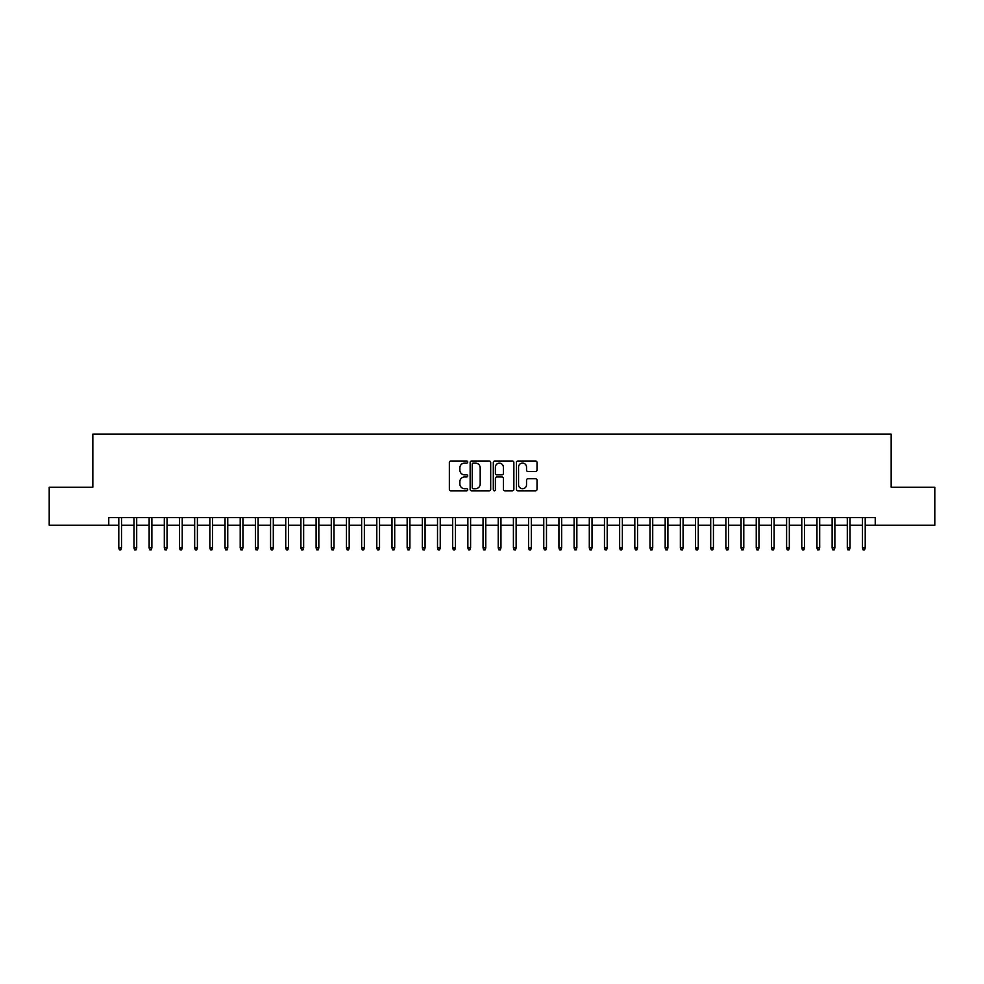 <?xml version="1.0" encoding="UTF-8"?>
<svg xmlns="http://www.w3.org/2000/svg" width="984" height="984" viewBox="0 0 984 984"><rect width="100%" height="100%" fill="white"/><g stroke="black" fill="none" stroke-linecap="round" stroke-linejoin="round"><path stroke-width="1.48" d="M467.72 462.062A1.045 1.045 0 0 0 466.674 461.016L450.844 461.016A1.488 1.488 0 0 0 449.356 462.505L449.356 489.319A1.488 1.488 0 0 0 450.844 490.807L466.674 490.807A1.045 1.045 0 0 0 467.72 489.761A1.045 1.045 0 0 0 466.674 488.728L464.62 488.728A4.772 4.772 0 0 1 459.86 483.956L459.86 481.717A4.772 4.772 0 0 1 464.62 476.957L466.674 476.957A1.045 1.045 0 0 0 467.72 475.912A1.045 1.045 0 0 0 466.674 474.866L464.62 474.866A4.772 4.772 0 0 1 459.86 470.106L459.86 467.867A4.772 4.772 0 0 1 464.62 463.095L466.674 463.095A1.045 1.045 0 0 0 467.72 462.062M535.542 471.521A1.488 1.488 0 0 0 537.03 470.032L537.03 462.505A1.488 1.488 0 0 0 535.542 461.016L517.953 461.016A1.488 1.488 0 0 0 516.465 462.505L516.465 489.319A1.488 1.488 0 0 0 517.953 490.807L535.542 490.807A1.488 1.488 0 0 0 537.03 489.319L537.03 480.229A1.488 1.488 0 0 0 535.542 478.741L528.014 478.741A1.488 1.488 0 0 0 526.526 480.229L526.526 484.743A3.985 3.985 0 0 1 522.541 488.728A3.985 3.985 0 0 1 518.556 484.743L518.556 467.08A3.985 3.985 0 0 1 522.541 463.095A3.985 3.985 0 0 1 526.526 467.08L526.526 470.032A1.488 1.488 0 0 0 528.014 471.521L535.542 471.521M108.769 525.235L49.2 525.235L49.2 487.289L92.84 487.289L92.84 434.178L891.16 434.178L891.16 487.289L934.8 487.289L934.8 525.235L875.231 525.235L875.231 517.645L108.769 517.645L108.769 525.235L118.793 525.235M490.696 462.505A1.488 1.488 0 0 0 489.208 461.016L471.631 461.016A1.488 1.488 0 0 0 470.143 462.505L470.143 489.319A1.488 1.488 0 0 0 471.631 490.807L489.208 490.807A1.488 1.488 0 0 0 490.696 489.319L490.696 462.505M494.792 461.016L512.369 461.016A1.488 1.488 0 0 1 513.857 462.505L513.857 489.319A1.488 1.488 0 0 1 512.369 490.807L504.853 490.807A1.488 1.488 0 0 1 503.365 489.319L503.365 478.445A1.488 1.488 0 0 0 501.865 476.957L496.883 476.957A1.488 1.488 0 0 0 495.395 478.445L495.395 489.761A1.045 1.045 0 0 1 494.349 490.807A1.045 1.045 0 0 1 493.304 489.761L493.304 462.505A1.488 1.488 0 0 1 494.792 461.016M121.524 525.235L133.972 525.235M136.702 525.235L149.137 525.235M151.88 525.235L164.316 525.235M167.046 525.235L179.494 525.235M182.225 525.235L194.672 525.235M197.403 525.235L209.85 525.235M212.581 525.235L225.028 525.235M227.759 525.235L240.207 525.235M242.937 525.235L255.385 525.235M258.115 525.235L270.563 525.235M273.294 525.235L285.741 525.235M288.472 525.235L300.92 525.235M303.65 525.235L316.098 525.235M318.828 525.235L331.276 525.235M334.007 525.235L346.454 525.235M349.185 525.235L361.632 525.235M364.363 525.235L376.798 525.235M379.541 525.235L391.976 525.235M394.707 525.235L407.155 525.235M409.885 525.235L422.333 525.235M425.063 525.235L437.511 525.235M440.242 525.235L452.689 525.235M455.42 525.235L467.867 525.235M470.598 525.235L483.046 525.235M485.776 525.235L498.224 525.235M500.954 525.235L513.402 525.235M516.133 525.235L528.58 525.235M531.311 525.235L543.758 525.235M546.489 525.235L558.937 525.235M561.667 525.235L574.115 525.235M576.845 525.235L589.293 525.235M592.024 525.235L604.459 525.235M607.202 525.235L619.637 525.235M622.368 525.235L634.815 525.235M637.546 525.235L649.994 525.235M652.724 525.235L665.172 525.235M667.902 525.235L680.35 525.235M683.081 525.235L695.528 525.235M698.259 525.235L710.706 525.235M713.437 525.235L725.885 525.235M728.615 525.235L741.063 525.235M743.793 525.235L756.241 525.235M758.971 525.235L771.419 525.235M774.15 525.235L786.597 525.235M789.328 525.235L801.775 525.235M804.506 525.235L816.954 525.235M819.684 525.235L832.12 525.235M834.862 525.235L847.298 525.235M850.028 525.235L862.476 525.235M865.207 525.235L875.231 525.235M473.267 463.095A1.045 1.045 0 0 0 472.222 464.141L472.222 487.683A1.045 1.045 0 0 0 473.267 488.728L475.432 488.728A4.772 4.772 0 0 0 480.192 483.956L480.192 467.867A4.772 4.772 0 0 0 475.432 463.095L473.267 463.095M503.365 467.154A3.985 3.985 0 0 0 499.38 463.169A3.985 3.985 0 0 0 495.395 467.154L495.395 473.378A1.488 1.488 0 0 0 496.883 474.866L501.865 474.866A1.488 1.488 0 0 0 503.365 473.378L503.365 467.154M118.793 547.854L119.396 549.822L120.909 549.822L121.524 547.854L118.793 547.854L118.793 517.645M121.524 547.854L121.524 517.645M133.972 547.854L134.574 549.822L136.087 549.822L136.702 547.854L133.972 547.854L133.972 517.645M136.702 547.854L136.702 517.645M149.137 547.854L149.752 549.822L151.265 549.822L151.88 547.854L149.137 547.854L149.137 517.645M151.88 547.854L151.88 517.645M164.316 547.854L164.931 549.822L166.444 549.822L167.046 547.854L164.316 547.854L164.316 517.645M167.046 547.854L167.046 517.645M179.494 547.854L180.109 549.822L181.622 549.822L182.225 547.854L179.494 547.854L179.494 517.645M182.225 547.854L182.225 517.645M194.672 547.854L195.287 549.822L196.8 549.822L197.403 547.854L194.672 547.854L194.672 517.645M197.403 547.854L197.403 517.645M209.85 547.854L210.465 549.822L211.978 549.822L212.581 547.854L209.85 547.854L209.85 517.645M212.581 547.854L212.581 517.645M225.028 547.854L225.631 549.822L227.156 549.822L227.759 547.854L225.028 547.854L225.028 517.645M227.759 547.854L227.759 517.645M240.207 547.854L240.809 549.822L242.335 549.822L242.937 547.854L240.207 547.854L240.207 517.645M242.937 547.854L242.937 517.645M255.385 547.854L255.988 549.822L257.513 549.822L258.115 547.854L255.385 547.854L255.385 517.645M258.115 547.854L258.115 517.645M270.563 547.854L271.166 549.822L272.691 549.822L273.294 547.854L270.563 547.854L270.563 517.645M273.294 547.854L273.294 517.645M285.741 547.854L286.344 549.822L287.869 549.822L288.472 547.854L285.741 547.854L285.741 517.645M288.472 547.854L288.472 517.645M300.92 547.854L301.522 549.822L303.047 549.822L303.65 547.854L300.92 547.854L300.92 517.645M303.65 547.854L303.65 517.645M316.098 547.854L316.7 549.822L318.213 549.822L318.828 547.854L316.098 547.854L316.098 517.645M318.828 547.854L318.828 517.645M331.276 547.854L331.879 549.822L333.392 549.822L334.007 547.854L331.276 547.854L331.276 517.645M334.007 547.854L334.007 517.645M346.454 547.854L347.057 549.822L348.57 549.822L349.185 547.854L346.454 547.854L346.454 517.645M349.185 547.854L349.185 517.645M361.632 547.854L362.235 549.822L363.748 549.822L364.363 547.854L361.632 547.854L361.632 517.645M364.363 547.854L364.363 517.645M376.798 547.854L377.413 549.822L378.926 549.822L379.541 547.854L376.798 547.854L376.798 517.645M379.541 547.854L379.541 517.645M391.976 547.854L392.591 549.822L394.104 549.822L394.707 547.854L391.976 547.854L391.976 517.645M394.707 547.854L394.707 517.645M407.155 547.854L407.77 549.822L409.282 549.822L409.885 547.854L407.155 547.854L407.155 517.645M409.885 547.854L409.885 517.645M422.333 547.854L422.948 549.822L424.461 549.822L425.063 547.854L422.333 547.854L422.333 517.645M425.063 547.854L425.063 517.645M437.511 547.854L438.126 549.822L439.639 549.822L440.242 547.854L437.511 547.854L437.511 517.645M440.242 547.854L440.242 517.645M452.689 547.854L453.292 549.822L454.817 549.822L455.42 547.854L452.689 547.854L452.689 517.645M455.42 547.854L455.42 517.645M467.867 547.854L468.47 549.822L469.995 549.822L470.598 547.854L467.867 547.854L467.867 517.645M470.598 547.854L470.598 517.645M483.046 547.854L483.648 549.822L485.173 549.822L485.776 547.854L483.046 547.854L483.046 517.645M485.776 547.854L485.776 517.645M498.224 547.854L498.827 549.822L500.352 549.822L500.954 547.854L498.224 547.854L498.224 517.645M500.954 547.854L500.954 517.645M513.402 547.854L514.005 549.822L515.53 549.822L516.133 547.854L513.402 547.854L513.402 517.645M516.133 547.854L516.133 517.645M528.58 547.854L529.183 549.822L530.708 549.822L531.311 547.854L528.58 547.854L528.58 517.645M531.311 547.854L531.311 517.645M543.758 547.854L544.361 549.822L545.874 549.822L546.489 547.854L543.758 547.854L543.758 517.645M546.489 547.854L546.489 517.645M558.937 547.854L559.539 549.822L561.052 549.822L561.667 547.854L558.937 547.854L558.937 517.645M561.667 547.854L561.667 517.645M574.115 547.854L574.717 549.822L576.23 549.822L576.845 547.854L574.115 547.854L574.115 517.645M576.845 547.854L576.845 517.645M589.293 547.854L589.896 549.822L591.409 549.822L592.024 547.854L589.293 547.854L589.293 517.645M592.024 547.854L592.024 517.645M604.459 547.854L605.074 549.822L606.587 549.822L607.202 547.854L604.459 547.854L604.459 517.645M607.202 547.854L607.202 517.645M619.637 547.854L620.252 549.822L621.765 549.822L622.368 547.854L619.637 547.854L619.637 517.645M622.368 547.854L622.368 517.645M634.815 547.854L635.43 549.822L636.943 549.822L637.546 547.854L634.815 547.854L634.815 517.645M637.546 547.854L637.546 517.645M649.994 547.854L650.609 549.822L652.121 549.822L652.724 547.854L649.994 547.854L649.994 517.645M652.724 547.854L652.724 517.645M665.172 547.854L665.787 549.822L667.3 549.822L667.902 547.854L665.172 547.854L665.172 517.645M667.902 547.854L667.902 517.645M680.35 547.854L680.953 549.822L682.478 549.822L683.081 547.854L680.35 547.854L680.35 517.645M683.081 547.854L683.081 517.645M695.528 547.854L696.131 549.822L697.656 549.822L698.259 547.854L695.528 547.854L695.528 517.645M698.259 547.854L698.259 517.645M710.706 547.854L711.309 549.822L712.834 549.822L713.437 547.854L710.706 547.854L710.706 517.645M713.437 547.854L713.437 517.645M725.885 547.854L726.487 549.822L728.012 549.822L728.615 547.854L725.885 547.854L725.885 517.645M728.615 547.854L728.615 517.645M741.063 547.854L741.665 549.822L743.191 549.822L743.793 547.854L741.063 547.854L741.063 517.645M743.793 547.854L743.793 517.645M756.241 547.854L756.844 549.822L758.369 549.822L758.971 547.854L756.241 547.854L756.241 517.645M758.971 547.854L758.971 517.645M771.419 547.854L772.022 549.822L773.535 549.822L774.15 547.854L771.419 547.854L771.419 517.645M774.15 547.854L774.15 517.645M786.597 547.854L787.2 549.822L788.713 549.822L789.328 547.854L786.597 547.854L786.597 517.645M789.328 547.854L789.328 517.645M801.775 547.854L802.378 549.822L803.891 549.822L804.506 547.854L801.775 547.854L801.775 517.645M804.506 547.854L804.506 517.645M816.954 547.854L817.556 549.822L819.069 549.822L819.684 547.854L816.954 547.854L816.954 517.645M819.684 547.854L819.684 517.645M832.12 547.854L832.735 549.822L834.247 549.822L834.862 547.854L832.12 547.854L832.12 517.645M834.862 547.854L834.862 517.645M847.298 547.854L847.913 549.822L849.426 549.822L850.028 547.854L847.298 547.854L847.298 517.645M850.028 547.854L850.028 517.645M862.476 547.854L863.091 549.822L864.604 549.822L865.207 547.854L862.476 547.854L862.476 517.645M865.207 547.854L865.207 517.645"/></g></svg>
